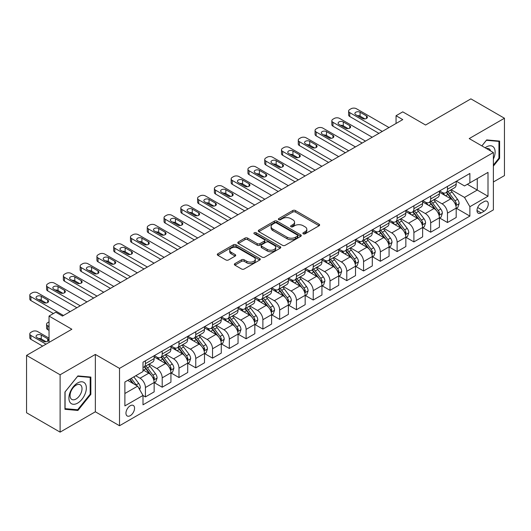 <?xml version="1.0" encoding="UTF-8"?>
<svg xmlns="http://www.w3.org/2000/svg" width="531" height="531" viewBox="0 0 531 531"><rect width="100%" height="100%" fill="white"/><g stroke="black" fill="none" stroke-linecap="round" stroke-linejoin="round"><path stroke-width="0.8" d="M303.261 233.826A1.308 0.75 0 0 0 305.106 233.826L319.104 225.741A1.865 1.075 0 0 0 319.649 224.978A1.865 1.075 0 0 0 319.104 224.221L295.389 210.528A1.865 1.075 0 0 0 292.754 210.528L278.748 218.606A1.308 0.75 0 0 0 278.37 219.144A1.308 0.75 0 0 0 278.748 219.675A1.308 0.75 0 0 0 280.594 219.675L282.406 218.626A5.96 3.445 0 0 1 290.842 218.626L292.82 219.768A5.96 3.445 0 0 1 294.566 222.204A5.96 3.445 0 0 1 292.82 224.64L291.008 225.682A1.308 0.75 0 0 0 290.623 226.213A1.308 0.75 0 0 0 291.008 226.75A1.308 0.75 0 0 0 292.853 226.75L294.659 225.702A5.96 3.445 0 0 1 303.095 225.702L305.073 226.843A5.96 3.445 0 0 1 306.818 229.279A5.96 3.445 0 0 1 305.073 231.715L303.261 232.757A1.308 0.75 0 0 0 302.876 233.288A1.308 0.75 0 0 0 303.261 233.826L303.261 232.757M130.254 415.667A6.073 3.505 120 0 0 134.224 410.31A6.073 3.505 120 0 0 133.288 405.445A6.073 3.505 120 0 0 130.254 405.744A6.073 3.505 120 0 0 126.285 411.094A6.073 3.505 120 0 0 127.214 415.965A6.073 3.505 120 0 0 130.254 415.667M234.908 263.628A1.865 1.075 0 0 0 234.357 264.385A1.865 1.075 0 0 0 234.908 265.148L241.559 268.991A1.865 1.075 0 0 0 244.194 268.991L259.745 260.011A1.865 1.075 0 0 0 260.29 259.254A1.865 1.075 0 0 0 259.745 258.491L236.023 244.798A1.865 1.075 0 0 0 233.388 244.798L217.843 253.772A1.865 1.075 0 0 0 217.298 254.535A1.865 1.075 0 0 0 217.843 255.298L225.881 259.938A1.865 1.075 0 0 0 228.516 259.938L235.167 256.095A1.865 1.075 0 0 0 235.718 255.331A1.865 1.075 0 0 0 235.167 254.575L231.184 252.271A4.985 2.881 0 0 1 229.724 250.234A4.985 2.881 0 0 1 232.797 247.579A4.985 2.881 0 0 1 238.233 248.203L253.845 257.216A4.985 2.881 0 0 1 255.305 259.254A4.985 2.881 0 0 1 252.232 261.909A4.985 2.881 0 0 1 246.796 261.285L244.194 259.785A1.865 1.075 0 0 0 241.559 259.785L234.908 263.628L234.908 265.148M493.372 181.987L504.45 175.595L504.45 118.24L470.891 98.866L425.583 125.024L402.763 111.849L396.053 115.725L402.763 119.601L62.459 316.071L55.748 312.195L49.038 316.071L49.038 342.422M60.109 374.78L60.109 432.134L95.348 411.79L95.348 354.436L60.109 374.78L26.55 355.405L71.858 329.247L49.038 316.071M95.348 354.436L119.515 368.388L493.372 152.536L493.372 209.891L119.515 425.743L119.515 368.388M504.45 118.24L469.212 138.584L493.372 152.536M282.538 245.329A1.865 1.075 0 0 0 285.174 245.329L300.725 236.355A1.865 1.075 0 0 0 301.269 235.591A1.865 1.075 0 0 0 300.725 234.828L277.003 221.135A1.865 1.075 0 0 0 274.368 221.135L258.823 230.115A1.865 1.075 0 0 0 258.278 230.872A1.865 1.075 0 0 0 258.823 231.635L282.538 245.329M254.794 234.105A1.308 0.75 0 0 1 256.121 234.29L256.121 232.737L280.235 246.663A1.865 1.075 0 0 1 280.78 247.419A1.865 1.075 0 0 1 280.235 248.183L264.684 257.157A1.865 1.075 0 0 1 262.048 257.157L238.333 243.463L238.333 241.944A1.865 1.075 0 0 0 237.788 242.707A1.865 1.075 0 0 0 238.333 243.463M238.333 241.944L244.983 238.1A1.865 1.075 0 0 1 247.619 238.1L257.243 243.656A1.865 1.075 0 0 0 259.878 243.656L264.292 241.107A1.865 1.075 0 0 0 264.836 240.344A1.865 1.075 0 0 0 264.292 239.587L254.276 233.806A1.308 0.75 0 0 1 253.891 233.268A1.308 0.75 0 0 1 254.701 232.578A1.308 0.75 0 0 1 256.121 232.737M60.109 432.134L26.55 412.76L26.55 355.405M484.113 201.601L481.159 203.307A5.887 3.398 120 0 0 477.316 208.491A5.887 3.398 120 0 0 478.219 213.203A5.887 3.398 120 0 0 481.159 212.911L484.113 211.212A5.887 3.398 120 0 0 487.956 206.021A5.887 3.398 120 0 0 487.053 201.309A5.887 3.398 120 0 0 484.113 201.601M456.394 181.25L464.512 185.943L469.882 182.843L469.882 173.464L143.005 362.188L143.005 371.561L124.885 382.028L124.885 405.896L143.005 395.436L143.005 404.814L469.882 216.09L469.882 206.712L464.512 197.413L451.164 189.706M469.882 182.843L488.002 172.376L488.002 196.251L469.882 206.712M95.348 411.79L119.515 425.743M396.053 115.725L396.053 123.477M467.333 184.317L477.263 190.052L477.263 178.582L488.002 172.376M464.512 197.413L477.263 190.052L488.002 196.251M124.885 393.498L137.635 386.137L127.699 380.402M143.005 395.515L145.421 396.909L145.421 387.53A7.593 4.387 -120 0 0 140.051 378.231L135.757 375.749M145.421 396.909L154.149 391.871L154.149 382.493A7.593 4.387 -120 0 0 148.78 373.193L143.005 369.861M154.348 382.685L162.201 387.218L162.201 377.84A7.593 4.387 -120 0 0 156.831 368.541L149.125 364.087M162.201 387.218L170.929 382.181L170.929 372.802A7.593 4.387 -120 0 0 165.559 363.503L154.149 356.918M171.128 373.001L178.98 377.534L178.98 368.156A7.593 4.387 -120 0 0 173.61 358.856L165.904 354.403M178.98 377.534L187.708 372.497L187.708 363.118A7.593 4.387 -120 0 0 182.339 353.819L170.929 347.228M187.908 363.31L195.76 367.844L195.76 358.465A7.593 4.387 -120 0 0 190.39 349.166L182.684 344.712M195.76 367.844L204.488 362.806L204.488 353.427A7.593 4.387 -120 0 0 199.118 344.128L187.708 337.537M204.687 353.619L212.539 358.153L212.539 348.781A7.593 4.387 -120 0 0 207.17 339.475L199.464 335.028M212.539 358.153L221.268 353.115L221.268 343.743A7.593 4.387 -120 0 0 215.898 334.437L204.488 327.853M221.467 343.935L229.319 348.469L229.319 339.09A7.593 4.387 -120 0 0 223.949 329.791L216.243 325.337M229.319 348.469L238.047 343.431L238.047 334.052A7.593 4.387 -120 0 0 232.678 324.753L221.268 318.162M238.246 334.245L246.105 338.778L246.105 329.399A7.593 4.387 -120 0 0 240.735 320.1L233.023 315.653M246.105 338.778L254.827 333.74L254.827 324.361A7.593 4.387 -120 0 0 249.457 315.062L238.047 308.478M255.026 324.56L262.885 329.094L262.885 319.715A7.593 4.387 -120 0 0 257.515 310.416L249.802 305.962M262.885 329.094L271.606 324.056L271.606 314.677A7.593 4.387 -120 0 0 266.237 305.378L254.827 298.787M271.812 314.87L279.664 319.403L279.664 310.024A7.593 4.387 -120 0 0 274.295 300.725L266.582 296.271M279.664 319.403L288.386 314.365L288.386 304.986A7.593 4.387 -120 0 0 283.016 295.687L271.606 289.103M288.592 305.179L296.444 309.719L296.444 300.34A7.593 4.387 -120 0 0 291.074 291.034L283.362 286.587M296.444 309.719L305.166 304.681L305.166 295.302A7.593 4.387 -120 0 0 299.796 285.997L288.386 279.412M305.371 295.495L313.224 300.028L313.224 290.649A7.593 4.387 -120 0 0 307.854 281.35L300.141 276.897M313.224 300.028L321.945 294.99L321.945 285.612A7.593 4.387 -120 0 0 316.582 276.312L305.166 269.721M322.151 285.804L330.003 290.338L330.003 280.965A7.593 4.387 -120 0 0 324.633 271.66L316.921 267.212M330.003 290.338L338.732 285.3L338.732 275.928A7.593 4.387 -120 0 0 333.362 266.622L321.945 260.037M338.931 276.12L346.783 280.653L346.783 271.275A7.593 4.387 -120 0 0 341.413 261.975L333.707 257.522M346.783 280.653L355.511 275.616L355.511 266.237A7.593 4.387 -120 0 0 350.141 256.938L338.732 250.347M355.71 266.429L363.562 270.963L363.562 261.584A7.593 4.387 -120 0 0 358.193 252.285L350.487 247.838M363.562 270.963L372.291 265.925L372.291 256.546A7.593 4.387 -120 0 0 366.921 247.247L355.511 240.662M372.49 256.745L380.342 261.279L380.342 251.9A7.593 4.387 -120 0 0 374.972 242.601L367.266 238.147M380.342 261.279L389.07 256.241L389.07 246.862A7.593 4.387 -120 0 0 383.701 237.563L372.291 230.972M389.269 247.054L397.122 251.588L397.122 242.209A7.593 4.387 -120 0 0 391.752 232.91L384.046 228.456M397.122 251.588L405.85 246.55L405.85 237.171A7.593 4.387 -120 0 0 400.48 227.872L389.07 221.281M406.049 237.364L413.901 241.904L413.901 232.525A7.593 4.387 -120 0 0 408.531 223.219L400.825 218.772M413.901 241.904L422.63 236.866L422.63 227.487A7.593 4.387 -120 0 0 417.26 218.181L405.85 211.597M422.829 227.68L430.687 232.213L430.687 222.834A7.593 4.387 -120 0 0 425.318 213.535L417.605 209.081M430.687 232.213L439.409 227.175L439.409 217.796A7.593 4.387 -120 0 0 434.039 208.497L422.63 201.906M439.608 217.989L447.467 222.522L447.467 213.143A7.593 4.387 -120 0 0 442.097 203.844L434.385 199.397M447.467 222.522L456.189 217.484L456.189 208.106A7.593 4.387 -120 0 0 450.819 198.806L439.409 192.222M439.608 190.941L442.097 192.375A7.593 4.387 -120 0 0 445.894 192.753A7.593 4.387 -120 0 0 447.467 189.275L447.467 186.408M422.829 200.632L425.318 202.065A7.593 4.387 -120 0 0 429.114 202.437A7.593 4.387 -120 0 0 430.687 198.966L430.687 196.098M406.049 210.316L408.531 211.75A7.593 4.387 -120 0 0 412.328 212.128A7.593 4.387 -120 0 0 413.901 208.65L413.901 205.782M389.269 220.007L391.752 221.44A7.593 4.387 -120 0 0 395.549 221.812A7.593 4.387 -120 0 0 397.122 218.341L397.122 215.473M372.49 229.691L374.972 231.124A7.593 4.387 -120 0 0 378.769 231.503A7.593 4.387 -120 0 0 380.342 228.025L380.342 225.157M355.71 239.381L358.193 240.815A7.593 4.387 -120 0 0 361.989 241.193A7.593 4.387 -120 0 0 363.562 237.715L363.562 234.848M338.931 249.072L341.413 250.506A7.593 4.387 -120 0 0 345.21 250.878A7.593 4.387 -120 0 0 346.783 247.4L346.783 244.532M322.151 258.756L324.633 260.19A7.593 4.387 -120 0 0 328.43 260.568A7.593 4.387 -120 0 0 330.003 257.09L330.003 254.223M305.371 268.447L307.854 269.881A7.593 4.387 -120 0 0 311.651 270.252A7.593 4.387 -120 0 0 313.224 266.781L313.224 263.914M288.592 278.131L291.074 279.565A7.593 4.387 -120 0 0 294.871 279.943A7.593 4.387 -120 0 0 296.444 276.465L296.444 273.598M271.812 287.822L274.295 289.256A7.593 4.387 -120 0 0 278.091 289.634A7.593 4.387 -120 0 0 279.664 286.156L279.664 283.288M255.026 297.506L257.515 298.94A7.593 4.387 -120 0 0 261.312 299.318A7.593 4.387 -120 0 0 262.885 295.84L262.885 292.973M238.246 307.197L240.735 308.63A7.593 4.387 -120 0 0 244.532 309.009A7.593 4.387 -120 0 0 246.105 305.531L246.105 302.663M221.467 316.888L223.949 318.321A7.593 4.387 -120 0 0 227.746 318.693A7.593 4.387 -120 0 0 229.319 315.222L229.319 312.347M204.687 326.572L207.17 328.005A7.593 4.387 -120 0 0 210.966 328.384A7.593 4.387 -120 0 0 212.539 324.906L212.539 322.038M187.908 336.262L190.39 337.696A7.593 4.387 -120 0 0 194.187 338.068A7.593 4.387 -120 0 0 195.76 334.596L195.76 331.729M171.128 345.947L173.61 347.38A7.593 4.387 -120 0 0 177.407 347.759A7.593 4.387 -120 0 0 178.98 344.28L178.98 341.413M154.348 355.637L156.831 357.071A7.593 4.387 -120 0 0 160.627 357.449A7.593 4.387 -120 0 0 162.201 353.971L162.201 351.104M456.394 208.305L469.882 216.09M445.894 192.753L454.616 187.715A7.593 4.387 -120 0 0 456.189 184.237L456.189 181.37M429.114 202.437L437.836 197.399A7.593 4.387 -120 0 0 439.409 193.928L439.409 191.06M412.328 212.128L421.056 207.09A7.593 4.387 -120 0 0 422.63 203.612L422.63 200.745M395.549 221.812L404.277 216.781A7.593 4.387 -120 0 0 405.85 213.303L405.85 210.435M378.769 231.503L387.497 226.465A7.593 4.387 -120 0 0 389.07 222.987L389.07 220.119M361.989 241.193L370.718 236.156A7.593 4.387 -120 0 0 372.291 232.678L372.291 229.81M345.21 250.878L353.938 245.84A7.593 4.387 -120 0 0 355.511 242.362L355.511 239.494M328.43 260.568L337.158 255.53A7.593 4.387 -120 0 0 338.732 252.052L338.732 249.185M311.651 270.252L320.379 265.215A7.593 4.387 -120 0 0 321.945 261.743L321.945 258.876M294.871 279.943L303.593 274.905A7.593 4.387 -120 0 0 305.166 271.427L305.166 268.56M278.091 289.634L286.813 284.596A7.593 4.387 -120 0 0 288.386 281.118L288.386 278.251M261.312 299.318L270.033 294.28A7.593 4.387 -120 0 0 271.606 290.802L271.606 287.935M244.532 309.009L253.254 303.971A7.593 4.387 -120 0 0 254.827 300.493L254.827 297.625M227.746 318.693L236.474 313.655A7.593 4.387 -120 0 0 238.047 310.184L238.047 307.31M210.966 328.384L219.695 323.346A7.593 4.387 -120 0 0 221.268 319.868L221.268 317M194.187 338.068L202.915 333.03A7.593 4.387 -120 0 0 204.488 329.559L204.488 326.691M177.407 347.759L186.135 342.721A7.593 4.387 -120 0 0 187.708 339.243L187.708 336.375M160.627 357.449L169.356 352.411A7.593 4.387 -120 0 0 170.929 348.933L170.929 346.066M143.005 367.439A7.593 4.387 -120 0 0 143.848 367.133L152.576 362.096A7.593 4.387 -120 0 0 154.149 358.617L154.149 355.75M143.848 367.133A7.593 4.387 -120 0 0 145.421 363.655L145.421 360.788M137.635 386.137L143.005 395.436M493.372 166.11L499.618 158.344L499.618 141.073L486.661 139.918L481.863 145.892M64.941 409.301L77.898 410.463L90.854 394.347L90.854 377.07L77.898 375.915L64.941 392.031L64.941 409.301M498.948 157.959L499.618 158.344M90.184 393.956L90.854 394.347M76.53 409.666L77.898 410.463M303.778 234.005L305.073 233.262A5.96 3.445 0 0 0 306.818 230.826L306.818 229.279M294.566 222.204L294.566 223.75A5.96 3.445 0 0 1 292.82 226.186L291.526 226.929M319.078 225.755L295.389 212.075A1.865 1.075 0 0 0 292.754 212.075L279.273 219.854M300.725 234.828L300.725 236.355L277.003 222.688A1.865 1.075 0 0 0 274.368 222.688L258.849 231.649M297.426 236.122A1.308 0.75 0 0 0 297.811 235.591A1.308 0.75 0 0 0 297.426 235.06L276.611 223.04A1.308 0.75 0 0 0 274.766 223.04L272.854 224.142A5.96 3.445 0 0 0 271.109 226.578A5.96 3.445 0 0 0 272.854 229.014L287.085 237.224A5.96 3.445 0 0 0 295.521 237.224L297.426 236.122L297.426 237.676A1.308 0.75 0 0 0 297.811 237.145L297.811 235.591M271.109 226.578L271.109 228.124A5.96 3.445 0 0 0 272.854 230.56L272.854 229.014M297.426 237.676L295.521 238.777A5.96 3.445 0 0 1 287.085 238.777L272.854 230.56M238.359 243.477L244.983 239.654L244.983 238.1M264.836 240.344L264.836 241.897A1.865 1.075 0 0 1 264.292 242.66L259.878 245.209A1.865 1.075 0 0 1 257.243 245.209L247.619 239.654A1.865 1.075 0 0 0 244.983 239.654M256.121 234.29L280.209 248.196M267.219 249.417A4.985 2.881 0 0 0 272.655 250.041A4.985 2.881 0 0 0 275.728 247.386A4.985 2.881 0 0 0 274.268 245.349L268.772 242.169A1.865 1.075 0 0 0 266.137 242.169L261.723 244.718A1.865 1.075 0 0 0 261.172 245.481A1.865 1.075 0 0 0 261.723 246.245L267.219 249.417L267.219 250.971A4.985 2.881 0 0 0 272.655 251.594A4.985 2.881 0 0 0 275.728 248.933L275.728 247.386M261.172 245.481L261.172 247.034A1.865 1.075 0 0 0 261.723 247.791L261.723 246.245M267.219 250.971L261.723 247.791M255.305 259.254L255.305 260.801A4.985 2.881 0 0 1 252.232 263.462A4.985 2.881 0 0 1 246.796 262.838L244.194 261.332A1.865 1.075 0 0 0 241.559 261.332L234.928 265.161M229.724 250.234L229.724 251.787A4.985 2.881 0 0 0 231.184 253.825L231.184 252.271M235.147 256.108L231.184 253.825M259.719 260.024L236.023 246.344A1.865 1.075 0 0 0 233.388 246.344L217.869 255.311M456.189 208.417L457.802 207.488L459.142 203.612A5.031 2.907 -120 0 0 457.536 199.331L452.054 192.01A14.523 8.383 -120 0 0 450.467 190.111M445.011 195.454A14.523 8.383 -120 0 0 442.038 192.341M455.731 205.338L456.428 203.831A5.031 2.907 -120 0 0 454.987 200.804L449.505 193.476A14.523 8.383 -120 0 0 447.918 191.585M446.564 192.361A12.054 6.963 60 0 1 448.542 194.611L453.189 200.811M446.305 192.514A14.523 8.383 60 0 1 447.892 194.412L451.536 199.278M382.287 131.416L349.737 112.625A3.797 2.19 -0 0 1 348.621 111.072A3.797 2.19 -0 0 1 349.737 109.525L351.077 108.749A3.797 2.19 -0 0 1 356.447 108.749L389.004 127.546M348.621 111.072L348.621 114.948A3.797 2.19 180 0 0 349.737 116.501L378.935 133.354M355.777 114.716A3.04 1.752 180 0 1 354.887 113.475A3.04 1.752 180 0 1 356.766 111.855A3.04 1.752 180 0 1 360.071 112.233L366.516 115.957A3.04 1.752 180 0 1 367.406 117.198A3.04 1.752 180 0 1 365.534 118.818A3.04 1.752 180 0 1 362.222 118.44L355.777 114.716M357.356 115.632A3.04 1.752 180 0 1 360.071 116.11L364.936 118.917M439.409 218.108L441.022 217.179L442.363 213.303A5.031 2.907 -120 0 0 440.757 209.015L435.274 201.694A14.523 8.383 -120 0 0 433.688 199.795M428.232 205.145A14.523 8.383 -120 0 0 425.258 202.032M438.951 215.028L439.648 213.515A5.031 2.907 -120 0 0 438.208 210.488L432.719 203.167A14.523 8.383 -120 0 0 431.139 201.269M429.785 202.052A12.054 6.963 60 0 1 431.763 204.302L436.409 210.495M429.526 202.198A14.523 8.383 60 0 1 431.112 204.096L434.756 208.968M422.63 227.792L424.242 226.863L425.583 222.987A5.031 2.907 -120 0 0 423.977 218.706L418.494 211.384A14.523 8.383 -120 0 0 416.908 209.486M411.452 214.829A14.523 8.383 -120 0 0 408.478 211.716M422.172 224.713L422.868 223.206A5.031 2.907 -120 0 0 421.428 220.179L415.939 212.858A14.523 8.383 -120 0 0 414.359 210.96M413.005 211.736A12.054 6.963 60 0 1 414.983 213.986L419.623 220.186M412.746 211.889A14.523 8.383 60 0 1 414.333 213.787L417.977 218.653M405.85 237.483L407.463 236.554L408.804 232.678A5.031 2.907 -120 0 0 407.197 228.396L401.715 221.069A14.523 8.383 -120 0 0 400.128 219.17M394.672 224.52A14.523 8.383 -120 0 0 391.699 221.407M405.392 234.403L406.089 232.89A5.031 2.907 -120 0 0 404.649 229.863L399.159 222.542A14.523 8.383 -120 0 0 397.58 220.644M396.226 221.427A12.054 6.963 60 0 1 398.204 223.677L402.843 229.87M395.967 221.573A14.523 8.383 60 0 1 397.553 223.471L401.197 228.343M365.507 141.107L332.957 122.309A3.797 2.19 -0 0 1 331.842 120.763A3.797 2.19 -0 0 1 332.957 119.209L334.298 118.44A3.797 2.19 -0 0 1 339.667 118.44L372.224 137.23M331.842 120.763L331.842 124.639A3.797 2.19 180 0 0 332.957 126.186L362.155 143.045M338.997 124.407A3.04 1.752 180 0 1 338.108 123.165A3.04 1.752 180 0 1 339.986 121.546A3.04 1.752 180 0 1 343.291 121.924L349.737 125.641A3.04 1.752 180 0 1 350.626 126.882A3.04 1.752 180 0 1 348.754 128.502A3.04 1.752 180 0 1 345.442 128.124L338.997 124.407M340.577 125.316A3.04 1.752 180 0 1 343.291 125.801L348.157 128.608M348.728 150.797L316.177 132A3.797 2.19 -0 0 1 315.062 130.447A3.797 2.19 -0 0 1 316.177 128.9L317.518 128.124A3.797 2.19 -0 0 1 322.888 128.124L355.445 146.921M315.062 130.447L315.062 134.323A3.797 2.19 180 0 0 316.177 135.876L345.376 152.729M322.217 134.091A3.04 1.752 180 0 1 321.328 132.85A3.04 1.752 180 0 1 323.2 131.23A3.04 1.752 180 0 1 326.512 131.615L332.957 135.332A3.04 1.752 180 0 1 333.846 136.573A3.04 1.752 180 0 1 331.968 138.193A3.04 1.752 180 0 1 328.662 137.814L322.217 134.091M323.797 135.007A3.04 1.752 180 0 1 326.512 135.485L331.377 138.292M331.948 160.481L299.398 141.691A3.797 2.19 -0 0 1 298.283 140.138A3.797 2.19 -0 0 1 299.398 138.584L300.738 137.814A3.797 2.19 -0 0 1 306.108 137.814L338.659 156.605M298.283 140.138L298.283 144.014A3.797 2.19 180 0 0 299.398 145.56L328.596 162.42M305.438 143.782A3.04 1.752 180 0 1 304.548 142.54A3.04 1.752 180 0 1 306.42 140.921A3.04 1.752 180 0 1 309.732 141.299L316.177 145.023A3.04 1.752 180 0 1 317.067 146.257A3.04 1.752 180 0 1 315.188 147.883A3.04 1.752 180 0 1 311.883 147.499L305.438 143.782M307.018 144.691A3.04 1.752 180 0 1 309.732 145.175L314.598 147.983M389.07 247.174L390.683 246.238L392.024 242.368A5.031 2.907 -120 0 0 390.418 238.08L384.929 230.759A14.523 8.383 -120 0 0 383.349 228.861M377.893 234.204A14.523 8.383 -120 0 0 374.919 231.098M388.612 244.087L389.309 242.581A5.031 2.907 -120 0 0 387.869 239.554L382.38 232.233A14.523 8.383 -120 0 0 380.793 230.335M379.446 231.111A12.054 6.963 60 0 1 381.424 233.361L386.064 239.561M379.187 231.264A14.523 8.383 60 0 1 380.767 233.162L384.417 238.027M315.168 170.172L282.618 151.375A3.797 2.19 -0 0 1 281.503 149.828A3.797 2.19 -0 0 1 282.618 148.275L283.959 147.499A3.797 2.19 -0 0 1 289.329 147.499L321.879 166.296M281.503 149.828L281.503 153.698A3.797 2.19 180 0 0 282.618 155.251L311.816 172.11M288.658 153.466A3.04 1.752 180 0 1 287.769 152.231A3.04 1.752 180 0 1 289.641 150.605A3.04 1.752 180 0 1 292.953 150.99L299.398 154.707A3.04 1.752 180 0 1 300.287 155.948A3.04 1.752 180 0 1 298.409 157.568A3.04 1.752 180 0 1 295.103 157.189L288.658 153.466M290.238 154.382A3.04 1.752 180 0 1 292.953 154.866L297.818 157.674M493.372 159.048A12.339 7.122 120 0 0 493.949 147.631A12.339 7.122 120 0 0 485.142 147.784M490.551 150.91A8.45 4.879 120 0 0 489.98 149.682A8.45 4.879 120 0 0 489.031 148.799A8.45 4.879 120 0 0 486.442 148.534M486.369 140.284L498.948 141.419L498.948 158.152L493.372 165.088M498.111 140.941L498.948 141.419M481.889 145.906L486.396 140.297M77.632 382.957A12.339 7.122 120 0 0 68.904 398.071A12.339 7.122 120 0 0 77.632 403.109A12.339 7.122 120 0 0 86.354 387.995A12.339 7.122 120 0 0 77.632 382.957M76.039 385.214A8.45 4.879 120 0 0 70.523 392.661A8.45 4.879 120 0 0 71.818 399.431A8.45 4.879 120 0 0 76.039 399.013A8.45 4.879 120 0 0 81.562 391.566A8.45 4.879 120 0 0 80.267 384.796A8.45 4.879 120 0 0 76.039 385.214M90.184 394.155L77.632 409.766L65.074 408.644L65.074 391.911L77.632 376.3L90.184 377.415L90.184 394.155M89.347 376.937L90.184 377.415M372.291 256.858L373.897 255.929L375.244 252.052A5.031 2.907 -120 0 0 373.638 247.771L368.149 240.45A14.523 8.383 -120 0 0 366.569 238.552M361.113 243.895A14.523 8.383 -120 0 0 358.14 240.782M371.833 253.778L372.523 252.265A5.031 2.907 -120 0 0 371.083 249.245L365.6 241.917A14.523 8.383 -120 0 0 364.014 240.019M362.666 240.802A12.054 6.963 60 0 1 364.644 243.052L369.284 249.245M362.407 240.955A14.523 8.383 60 0 1 363.987 242.853L367.638 247.718M355.511 266.549L357.117 265.619L358.465 261.743A5.031 2.907 -120 0 0 356.859 257.455L351.369 250.134A14.523 8.383 -120 0 0 349.79 248.236M344.334 253.586A14.523 8.383 -120 0 0 341.36 250.473M355.053 263.462L355.743 261.956A5.031 2.907 -120 0 0 354.303 258.929L348.821 251.608A14.523 8.383 -120 0 0 347.234 249.709M345.887 250.493A12.054 6.963 60 0 1 347.865 252.743L352.504 258.936M345.628 250.639A14.523 8.383 60 0 1 347.208 252.537L350.858 257.402M338.732 276.233L340.338 275.304L341.679 271.427A5.031 2.907 -120 0 0 340.079 267.146L334.59 259.825A14.523 8.383 -120 0 0 333.003 257.927M327.554 263.27A14.523 8.383 -120 0 0 324.58 260.157M338.274 273.153L338.964 271.646A5.031 2.907 -120 0 0 337.524 268.62L332.041 261.298A14.523 8.383 -120 0 0 330.455 259.4M329.107 260.177A12.054 6.963 60 0 1 331.085 262.427L335.725 268.626M328.842 260.329A14.523 8.383 60 0 1 330.428 262.228L334.079 267.093M321.945 285.924L323.558 284.994L324.899 281.118A5.031 2.907 -120 0 0 323.293 276.83L317.81 269.509A14.523 8.383 -120 0 0 316.224 267.611M310.768 272.961A14.523 8.383 -120 0 0 307.801 269.848M321.487 282.844L322.184 281.33A5.031 2.907 -120 0 0 320.744 278.304L315.261 270.983A14.523 8.383 -120 0 0 313.675 269.084M312.321 269.867A12.054 6.963 60 0 1 314.306 272.118L318.945 278.31M312.062 270.013A14.523 8.383 60 0 1 313.648 271.912L317.299 276.784M305.166 295.608L306.779 294.678L308.119 290.802A5.031 2.907 -120 0 0 306.513 286.521L301.031 279.2A14.523 8.383 -120 0 0 299.444 277.301M293.988 282.645A14.523 8.383 -120 0 0 291.015 279.532M304.708 292.528L305.405 291.021A5.031 2.907 -120 0 0 303.964 287.994L298.482 280.673A14.523 8.383 -120 0 0 296.895 278.775M295.541 279.552A12.054 6.963 60 0 1 297.526 281.802L302.166 288.001M295.282 279.704A14.523 8.383 60 0 1 296.869 281.603L300.513 286.468M298.389 179.856L265.839 161.066A3.797 2.19 -0 0 1 264.723 159.512A3.797 2.19 -0 0 1 265.839 157.966L267.179 157.189A3.797 2.19 -0 0 1 272.549 157.189L305.099 175.98M264.723 159.512L264.723 163.389A3.797 2.19 180 0 0 265.839 164.942L295.03 181.794M271.879 163.156A3.04 1.752 180 0 1 270.989 161.915A3.04 1.752 180 0 1 272.861 160.296A3.04 1.752 180 0 1 276.173 160.674L282.618 164.398A3.04 1.752 180 0 1 283.508 165.639A3.04 1.752 180 0 1 281.629 167.258A3.04 1.752 180 0 1 278.317 166.873L271.879 163.156M273.458 164.066A3.04 1.752 180 0 1 276.173 164.55L281.038 167.358M281.609 189.547L249.052 170.75A3.797 2.19 -0 0 1 247.944 169.203A3.797 2.19 -0 0 1 249.052 167.65L250.4 166.873A3.797 2.19 -0 0 1 255.769 166.873L288.32 185.671M247.944 169.203L247.944 173.079A3.797 2.19 180 0 0 249.052 174.626L278.251 191.485M255.099 172.847A3.04 1.752 180 0 1 254.21 171.606A3.04 1.752 180 0 1 256.081 169.986A3.04 1.752 180 0 1 259.393 170.365L265.839 174.082A3.04 1.752 180 0 1 266.728 175.323A3.04 1.752 180 0 1 264.85 176.942A3.04 1.752 180 0 1 261.537 176.564L255.099 172.847M256.679 173.756A3.04 1.752 180 0 1 259.393 174.241L264.252 177.049M264.83 199.231L232.273 180.44A3.797 2.19 -0 0 1 231.164 178.887A3.797 2.19 -0 0 1 232.273 177.341L233.62 176.564A3.797 2.19 -0 0 1 238.99 176.564L271.54 195.362M231.164 178.887L231.164 182.764A3.797 2.19 180 0 0 232.273 184.317L261.471 201.169M238.313 182.531A3.04 1.752 180 0 1 237.423 181.29A3.04 1.752 180 0 1 239.302 179.67A3.04 1.752 180 0 1 242.614 180.049L249.052 183.772A3.04 1.752 180 0 1 249.948 185.014A3.04 1.752 180 0 1 248.07 186.633A3.04 1.752 180 0 1 244.758 186.255L238.313 182.531M239.899 183.447A3.04 1.752 180 0 1 242.614 183.925L247.473 186.733M248.05 208.922L215.493 190.125A3.797 2.19 -0 0 1 214.385 188.578A3.797 2.19 -0 0 1 215.493 187.025L216.84 186.255A3.797 2.19 -0 0 1 222.21 186.255L254.761 205.046M214.385 188.578L214.385 192.454A3.797 2.19 180 0 0 215.493 194.001L244.691 210.86M221.533 192.222A3.04 1.752 180 0 1 220.644 190.981A3.04 1.752 180 0 1 222.522 189.361A3.04 1.752 180 0 1 225.834 189.74L232.273 193.463A3.04 1.752 180 0 1 233.162 194.698A3.04 1.752 180 0 1 231.29 196.317A3.04 1.752 180 0 1 227.978 195.939L221.533 192.222M223.113 193.131A3.04 1.752 180 0 1 225.834 193.616L230.693 196.424M231.27 218.613L198.713 199.815A3.797 2.19 -0 0 1 197.605 198.262A3.797 2.19 -0 0 1 198.713 196.716L200.054 195.939A3.797 2.19 -0 0 1 205.424 195.939L237.981 214.736M197.605 198.262L197.605 202.138A3.797 2.19 180 0 0 198.713 203.692L227.912 220.551M204.754 201.906A3.04 1.752 180 0 1 203.864 200.665A3.04 1.752 180 0 1 205.743 199.045A3.04 1.752 180 0 1 209.055 199.43L215.493 203.147A3.04 1.752 180 0 1 216.382 204.389A3.04 1.752 180 0 1 214.511 206.008A3.04 1.752 180 0 1 211.199 205.63L204.754 201.906M206.333 202.822A3.04 1.752 180 0 1 209.055 203.3L213.913 206.108M288.386 305.298L289.999 304.369L291.34 300.493A5.031 2.907 -120 0 0 289.734 296.212L284.251 288.884A14.523 8.383 -120 0 0 282.665 286.992M277.209 292.335A14.523 8.383 -120 0 0 274.235 289.222M287.928 302.219L288.625 300.705A5.031 2.907 -120 0 0 287.185 297.679L281.702 290.357A14.523 8.383 -120 0 0 280.116 288.459M278.762 289.242A12.054 6.963 60 0 1 280.74 291.492L285.386 297.685M278.503 289.388A14.523 8.383 60 0 1 280.089 291.287L283.733 296.159M214.491 228.297L181.934 209.506A3.797 2.19 -0 0 1 180.825 207.953A3.797 2.19 -0 0 1 181.934 206.406L183.275 205.63A3.797 2.19 -0 0 1 188.644 205.63L221.201 224.421M180.825 207.953L180.825 211.829A3.797 2.19 180 0 0 181.934 213.376L211.132 230.235M187.974 211.597A3.04 1.752 180 0 1 187.085 210.356A3.04 1.752 180 0 1 188.963 208.736A3.04 1.752 180 0 1 192.268 209.114L198.713 212.838A3.04 1.752 180 0 1 199.603 214.079A3.04 1.752 180 0 1 197.731 215.699A3.04 1.752 180 0 1 194.419 215.314L187.974 211.597M189.554 212.506A3.04 1.752 180 0 1 192.268 212.991L197.134 215.798M271.606 314.989L273.219 314.053L274.56 310.184A5.031 2.907 -120 0 0 272.954 305.896L267.471 298.575A14.523 8.383 -120 0 0 265.885 296.676M260.429 302.02A14.523 8.383 -120 0 0 257.455 298.913M271.149 311.903L271.845 310.396A5.031 2.907 -120 0 0 270.405 307.369L264.923 300.048A14.523 8.383 -120 0 0 263.336 298.15M261.982 298.926A12.054 6.963 60 0 1 263.96 301.177L268.606 307.376M261.723 299.079A14.523 8.383 60 0 1 263.31 300.977L266.954 305.843M197.711 237.988L165.154 219.19A3.797 2.19 -0 0 1 164.039 217.644A3.797 2.19 -0 0 1 165.154 216.09L166.495 215.314A3.797 2.19 -0 0 1 171.865 215.314L204.422 234.111M164.039 217.644L164.039 221.513A3.797 2.19 180 0 0 165.154 223.066L194.353 239.926M171.194 221.281A3.04 1.752 180 0 1 170.305 220.046A3.04 1.752 180 0 1 172.183 218.427A3.04 1.752 180 0 1 175.489 218.805L181.934 222.522A3.04 1.752 180 0 1 182.823 223.763A3.04 1.752 180 0 1 180.952 225.383A3.04 1.752 180 0 1 177.639 225.005L171.194 221.281M172.774 222.197A3.04 1.752 180 0 1 175.489 222.681L180.354 225.489M254.827 324.673L256.44 323.744L257.781 319.868A5.031 2.907 -120 0 0 256.174 315.587L250.692 308.265A14.523 8.383 -120 0 0 249.105 306.367M243.649 311.71A14.523 8.383 -120 0 0 240.676 308.597M254.369 321.594L255.066 320.08A5.031 2.907 -120 0 0 253.626 317.06L248.136 309.732A14.523 8.383 -120 0 0 246.557 307.841M245.203 308.617A12.054 6.963 60 0 1 247.18 310.867L251.827 317.067M244.944 308.77A14.523 8.383 60 0 1 246.53 310.668L250.174 315.533M180.925 247.672L148.375 228.881A3.797 2.19 -0 0 1 147.26 227.328A3.797 2.19 -0 0 1 148.375 225.781L149.715 225.005A3.797 2.19 -0 0 1 155.085 225.005L187.642 243.795M147.26 227.328L147.26 231.204A3.797 2.19 180 0 0 148.375 232.757L177.573 249.61M154.415 230.972A3.04 1.752 180 0 1 153.525 229.731A3.04 1.752 180 0 1 155.404 228.111A3.04 1.752 180 0 1 158.709 228.489L165.154 232.213A3.04 1.752 180 0 1 166.044 233.454A3.04 1.752 180 0 1 164.172 235.074A3.04 1.752 180 0 1 160.86 234.689L154.415 230.972M155.995 231.881A3.04 1.752 180 0 1 158.709 232.366L163.575 235.173M238.047 334.364L239.66 333.435L241.001 329.559A5.031 2.907 -120 0 0 239.395 325.271L233.912 317.95A14.523 8.383 -120 0 0 232.326 316.051M226.87 321.401A14.523 8.383 -120 0 0 223.896 318.288M237.589 331.278L238.286 329.771A5.031 2.907 -120 0 0 236.846 326.744L231.357 319.423A14.523 8.383 -120 0 0 229.777 317.525M228.423 318.308A12.054 6.963 60 0 1 230.401 320.558L235.041 326.751M228.164 318.454A14.523 8.383 60 0 1 229.75 320.352L233.394 325.224M164.145 257.362L131.595 238.565A3.797 2.19 -0 0 1 130.48 237.018A3.797 2.19 -0 0 1 131.595 235.465L132.936 234.689A3.797 2.19 -0 0 1 138.306 234.689L170.863 253.486M130.48 237.018L130.48 240.895A3.797 2.19 180 0 0 131.595 242.441L160.793 259.301M137.635 240.662A3.04 1.752 180 0 1 136.746 239.421A3.04 1.752 180 0 1 138.618 237.802A3.04 1.752 180 0 1 141.93 238.18L148.375 241.897A3.04 1.752 180 0 1 149.264 243.138A3.04 1.752 180 0 1 147.386 244.758A3.04 1.752 180 0 1 144.08 244.379L137.635 240.662M139.215 241.572A3.04 1.752 180 0 1 141.93 242.056L146.795 244.864M221.268 344.048L222.881 343.119L224.221 339.243A5.031 2.907 -120 0 0 222.615 334.961L217.133 327.64A14.523 8.383 -120 0 0 215.546 325.742M210.09 331.085A14.523 8.383 -120 0 0 207.117 327.972M220.81 340.968L221.507 339.462A5.031 2.907 -120 0 0 220.066 336.435L214.577 329.114A14.523 8.383 -120 0 0 212.997 327.215M211.643 327.992A12.054 6.963 60 0 1 213.621 330.242L218.261 336.442M211.384 328.145A14.523 8.383 60 0 1 212.971 330.043L216.615 334.908M147.366 267.047L114.815 248.256A3.797 2.19 -0 0 1 113.7 246.703A3.797 2.19 -0 0 1 114.815 245.156L116.156 244.379A3.797 2.19 -0 0 1 121.526 244.379L154.076 263.177M113.7 246.703L113.7 250.579A3.797 2.19 180 0 0 114.815 252.132L144.014 268.985M120.856 250.347A3.04 1.752 180 0 1 119.966 249.105A3.04 1.752 180 0 1 121.838 247.486A3.04 1.752 180 0 1 125.15 247.871L131.595 251.588A3.04 1.752 180 0 1 132.484 252.829A3.04 1.752 180 0 1 130.606 254.449A3.04 1.752 180 0 1 127.301 254.07L120.856 250.347M122.435 251.263A3.04 1.752 180 0 1 125.15 251.74L130.015 254.548M204.488 353.739L206.101 352.81L207.442 348.933A5.031 2.907 -120 0 0 205.836 344.646L200.346 337.324A14.523 8.383 -120 0 0 198.767 335.426M193.311 340.776A14.523 8.383 -120 0 0 190.337 337.663M204.03 350.659L204.727 349.146A5.031 2.907 -120 0 0 203.287 346.119L197.797 338.798A14.523 8.383 -120 0 0 196.211 336.9M194.864 337.683A12.054 6.963 60 0 1 196.842 339.933L201.481 346.126M194.605 337.829A14.523 8.383 60 0 1 196.191 339.727L199.835 344.599M130.586 276.737L98.036 257.94A3.797 2.19 -0 0 1 96.921 256.393A3.797 2.19 -0 0 1 98.036 254.84L99.377 254.07A3.797 2.19 -0 0 1 104.746 254.07L137.297 272.861M96.921 256.393L96.921 260.27A3.797 2.19 180 0 0 98.036 261.816L127.234 278.675M104.076 260.037A3.04 1.752 180 0 1 103.187 258.796A3.04 1.752 180 0 1 105.058 257.177A3.04 1.752 180 0 1 108.37 257.555L114.815 261.279A3.04 1.752 180 0 1 115.705 262.513A3.04 1.752 180 0 1 113.826 264.139A3.04 1.752 180 0 1 110.521 263.754L104.076 260.037M105.656 260.947A3.04 1.752 180 0 1 108.37 261.431L113.236 264.239M187.708 363.423L189.315 362.494L190.662 358.617A5.031 2.907 -120 0 0 189.056 354.336L183.567 347.015A14.523 8.383 -120 0 0 181.987 345.117M176.531 350.46A14.523 8.383 -120 0 0 173.557 347.354M187.251 360.343L187.941 358.837A5.031 2.907 -120 0 0 186.5 355.81L181.018 348.489A14.523 8.383 -120 0 0 179.432 346.59M178.084 347.367A12.054 6.963 60 0 1 180.062 349.617L184.702 355.816M177.825 347.52A14.523 8.383 60 0 1 179.405 349.418L183.056 354.283M170.929 373.114L172.535 372.185L173.883 368.308A5.031 2.907 -120 0 0 172.276 364.027L166.787 356.699A14.523 8.383 -120 0 0 165.207 354.808M159.751 360.151A14.523 8.383 -120 0 0 156.778 357.038M170.471 370.034L171.161 368.521A5.031 2.907 -120 0 0 169.721 365.494L164.238 358.173A14.523 8.383 -120 0 0 162.652 356.274M161.305 357.058A12.054 6.963 60 0 1 163.282 359.308L167.922 365.501M161.046 357.21A14.523 8.383 60 0 1 162.625 359.102L166.276 363.974M154.149 382.805L155.756 381.875L157.096 377.999A5.031 2.907 -120 0 0 155.497 373.711L150.007 366.39A14.523 8.383 -120 0 0 148.421 364.492M49.038 326.532L47.69 325.762L47.69 329.632A3.797 2.19 180 0 1 46.582 328.085L46.582 324.209A3.797 2.19 0 0 0 47.69 325.762M49.038 330.408L47.69 329.632M153.691 379.718L154.382 378.211A5.031 2.907 -120 0 0 152.941 375.185L147.459 367.864A14.523 8.383 -120 0 0 145.872 365.965M144.525 366.748A12.054 6.963 60 0 1 146.503 368.999L151.143 375.191M144.259 366.894A14.523 8.383 60 0 1 145.846 368.793L149.496 373.658M49.038 321.886L47.69 322.662A3.797 2.19 0 0 0 46.582 324.209M139.646 389.621L140.317 387.683A5.031 2.907 -120 0 0 138.71 383.402L133.819 376.864M46.011 344.168L30.911 335.446A3.797 2.19 0 0 1 29.802 333.899A3.797 2.19 0 0 1 30.911 332.346L32.258 331.57A3.797 2.19 0 0 1 37.628 331.57L49.038 338.161M42.659 346.106L30.911 339.322A3.797 2.19 180 0 1 29.802 337.776L29.802 333.899M46.111 341.745L41.252 338.937A3.04 1.752 0 0 0 38.531 338.453M136.62 385.546A5.031 2.907 -120 0 0 136.162 384.875L131.27 378.337M130.009 379.068L133.527 383.76M129.657 379.267L132.637 383.249M36.951 337.537L43.396 341.26A3.04 1.752 0 0 0 46.708 341.639A3.04 1.752 0 0 0 48.58 340.019A3.04 1.752 0 0 0 47.69 338.778L41.252 335.061A3.04 1.752 0 0 0 37.94 334.683A3.04 1.752 0 0 0 36.062 336.302A3.04 1.752 0 0 0 36.951 337.537M113.807 286.428L81.256 267.631A3.797 2.19 -0 0 1 80.141 266.084A3.797 2.19 -0 0 1 81.256 264.531L82.597 263.754A3.797 2.19 -0 0 1 87.967 263.754L120.517 282.552M80.141 266.084L80.141 269.954A3.797 2.19 180 0 0 81.256 271.507L110.448 288.366M87.296 269.721A3.04 1.752 180 0 1 86.407 268.487A3.04 1.752 180 0 1 88.279 266.861A3.04 1.752 180 0 1 91.591 267.246L98.036 270.963A3.04 1.752 180 0 1 98.925 272.204A3.04 1.752 180 0 1 97.047 273.823A3.04 1.752 180 0 1 93.735 273.445L87.296 269.721M88.876 270.637A3.04 1.752 180 0 1 91.591 271.122L96.456 273.93M97.027 296.112L64.47 277.321A3.797 2.19 -0 0 1 63.362 275.768A3.797 2.19 -0 0 1 64.47 274.222L65.817 273.445A3.797 2.19 -0 0 1 71.187 273.445L103.737 292.236M63.362 275.768L63.362 279.645A3.797 2.19 180 0 0 64.47 281.191L93.668 298.05M70.517 279.412A3.04 1.752 180 0 1 69.627 278.171A3.04 1.752 180 0 1 71.499 276.551A3.04 1.752 180 0 1 74.811 276.93L81.256 280.653A3.04 1.752 180 0 1 82.146 281.895A3.04 1.752 180 0 1 80.267 283.514A3.04 1.752 180 0 1 76.955 283.129L70.517 279.412M72.097 280.322A3.04 1.752 180 0 1 74.811 280.806L79.67 283.614M80.247 305.803L47.69 287.005A3.797 2.19 -0 0 1 46.582 285.459A3.797 2.19 -0 0 1 47.69 283.906L49.038 283.129A3.797 2.19 -0 0 1 54.408 283.129L86.958 301.927M46.582 285.459L46.582 289.335A3.797 2.19 180 0 0 47.69 290.882L76.889 307.741M53.737 289.096A3.04 1.752 180 0 1 52.841 287.862A3.04 1.752 180 0 1 54.72 286.242A3.04 1.752 180 0 1 58.032 286.621L64.47 290.338A3.04 1.752 180 0 1 65.366 291.579A3.04 1.752 180 0 1 63.488 293.198A3.04 1.752 180 0 1 60.176 292.82L53.737 289.096M55.317 290.012A3.04 1.752 180 0 1 58.032 290.497L62.89 293.304M63.468 315.487L30.911 296.696A3.797 2.19 -0 0 1 29.802 295.143A3.797 2.19 -0 0 1 30.911 293.597L32.258 292.82A3.797 2.19 -0 0 1 37.628 292.82L70.178 311.617M29.802 295.143L29.802 299.019A3.797 2.19 180 0 0 30.911 300.573L53.399 313.549M36.951 298.787A3.04 1.752 180 0 1 36.062 297.546A3.04 1.752 180 0 1 37.94 295.926A3.04 1.752 180 0 1 41.252 296.305L47.69 300.028A3.04 1.752 180 0 1 48.58 301.269A3.04 1.752 180 0 1 46.708 302.889A3.04 1.752 180 0 1 43.396 302.511L36.951 298.787M38.531 299.703A3.04 1.752 180 0 1 41.252 300.181L46.111 302.989M140.051 378.231L148.78 373.193M156.831 368.541L165.559 363.503M173.61 358.856L182.339 353.819M190.39 349.166L199.118 344.128M207.17 339.475L215.898 334.437M223.949 329.791L232.678 324.753M240.735 320.1L249.457 315.062M257.515 310.416L266.237 305.378M274.295 300.725L283.016 295.687M291.074 291.034L299.796 285.997M307.854 281.35L316.582 276.312M324.633 271.66L333.362 266.622M341.413 261.975L350.141 256.938M358.193 252.285L366.921 247.247M374.972 242.601L383.701 237.563M391.752 232.91L400.48 227.872M408.531 223.219L417.26 218.181M425.318 213.535L434.039 208.497M442.097 203.844L450.819 198.806M447.467 189.275L456.189 184.237M447.467 213.143L456.189 208.106M430.687 222.834L439.409 217.796M430.687 198.966L439.409 193.928M413.901 232.525L422.63 227.487M413.901 208.65L422.63 203.612M397.122 242.209L405.85 237.171M397.122 218.341L405.85 213.303M380.342 251.9L389.07 246.862M380.342 228.025L389.07 222.987M363.562 261.584L372.291 256.546M363.562 237.715L372.291 232.678M346.783 271.275L355.511 266.237M346.783 247.4L355.511 242.362M330.003 280.965L338.732 275.928M330.003 257.09L338.732 252.052M313.224 290.649L321.945 285.612M313.224 266.781L321.945 261.743M296.444 300.34L305.166 295.302M296.444 276.465L305.166 271.427M279.664 310.024L288.386 304.986M279.664 286.156L288.386 281.118M262.885 319.715L271.606 314.677M262.885 295.84L271.606 290.802M246.105 329.399L254.827 324.361M246.105 305.531L254.827 300.493M229.319 339.09L238.047 334.052M229.319 315.222L238.047 310.184M212.539 348.781L221.268 343.743M212.539 324.906L221.268 319.868M195.76 358.465L204.488 353.427M195.76 334.596L204.488 329.559M178.98 368.156L187.708 363.118M178.98 344.28L187.708 339.243M162.201 377.84L170.929 372.802M162.201 353.971L170.929 348.933M145.421 387.53L154.149 382.493M145.421 363.655L154.149 358.617M477.674 207.495L484.113 211.212M476.997 210.508L481.159 212.911M305.073 233.262L305.073 231.715M291.008 226.75L291.008 225.682M292.82 226.186L292.82 224.64M278.748 219.675L278.748 218.606M292.754 212.075L292.754 210.528M295.389 212.075L295.389 210.528M319.104 225.741L319.104 224.221M258.823 231.635L258.823 230.115M274.368 222.688L274.368 221.135M277.003 222.688L277.003 221.135M287.085 238.777L287.085 237.224M295.521 238.777L295.521 237.224M247.619 239.654L247.619 238.1M257.243 245.209L257.243 243.656M259.878 245.209L259.878 243.656M264.292 242.66L264.292 241.107M280.235 248.183L280.235 246.663M241.559 261.332L241.559 259.785M244.194 261.332L244.194 259.785M246.796 262.838L246.796 261.285M235.167 256.095L235.167 254.575M217.843 255.298L217.843 253.772M233.388 246.344L233.388 244.798M236.023 246.344L236.023 244.798M259.745 260.011L259.745 258.491M455.817 205.61L459.109 203.712M449.505 193.476L452.054 192.01M445.549 195.766L447.892 194.412M454.987 200.804L457.536 199.331M454.589 202.769L456.428 203.831M349.737 116.501L349.737 112.625M360.071 112.233L360.071 116.11M366.516 115.957L366.516 118.44M439.037 215.301L442.33 213.396M432.719 203.167L435.274 201.694M428.769 205.451L431.112 204.096M438.208 210.488L440.757 209.015M437.809 212.453L439.648 213.515M422.251 224.991L425.55 223.086M415.939 212.858L418.494 211.384M411.983 215.141L414.333 213.787M421.428 220.179L423.977 218.706M421.03 222.144L422.868 223.206M405.472 234.675L408.77 232.777M399.159 222.542L401.715 221.069M395.203 224.825L397.553 223.471M404.649 229.863L407.197 228.396M404.25 231.828L406.089 232.89M332.957 126.186L332.957 122.309M343.291 121.924L343.291 125.801M349.737 125.641L349.737 128.124M316.177 135.876L316.177 132M326.512 131.615L326.512 135.485M332.957 135.332L332.957 137.814M299.398 145.56L299.398 141.691M309.732 141.299L309.732 145.175M316.177 145.023L316.177 147.499M388.692 244.366L391.991 242.461M382.38 232.233L384.929 230.759M378.424 234.516L380.767 233.162M387.869 239.554L390.418 238.08M387.471 241.519L389.309 242.581M282.618 155.251L282.618 151.375M292.953 150.99L292.953 154.866M299.398 154.707L299.398 157.189M371.912 254.05L375.211 252.152M365.6 241.917L368.149 240.45M361.644 244.2L363.987 242.853M371.083 249.245L373.638 247.771M370.684 251.203L372.523 252.265M355.133 263.741L358.432 261.836M348.821 251.608L351.369 250.134M344.865 253.891L347.208 252.537M354.303 258.929L356.859 257.455M353.905 260.894L355.743 261.956M338.353 273.432L341.645 271.527M332.041 261.298L334.59 259.825M328.085 263.582L330.428 262.228M337.524 268.62L340.079 267.146M337.125 270.584L338.964 271.646M321.574 283.116L324.866 281.211M315.261 270.983L317.81 269.509M311.305 273.266L313.648 271.912M320.744 278.304L323.293 276.83M320.346 280.268L322.184 281.33M304.794 292.807L308.086 290.902M298.482 280.673L301.031 279.2M294.526 282.957L296.869 281.603M303.964 287.994L306.513 286.521M303.566 289.959L305.405 291.021M265.839 164.942L265.839 161.066M276.173 160.674L276.173 164.55M282.618 164.398L282.618 166.873M249.052 174.626L249.052 170.75M259.393 170.365L259.393 174.241M265.839 174.082L265.839 176.564M232.273 184.317L232.273 180.44M242.614 180.049L242.614 183.925M249.052 183.772L249.052 186.255M215.493 194.001L215.493 190.125M225.834 189.74L225.834 193.616M232.273 193.463L232.273 195.939M198.713 203.692L198.713 199.815M209.055 199.43L209.055 203.3M215.493 203.147L215.493 205.63M288.014 302.491L291.307 300.592M281.702 290.357L284.251 288.884M277.746 292.641L280.089 291.287M287.185 297.679L289.734 296.212M286.786 299.643L288.625 300.705M181.934 213.376L181.934 209.506M192.268 209.114L192.268 212.991M198.713 212.838L198.713 215.314M271.235 312.182L274.527 310.277M264.923 300.048L267.471 298.575M260.967 302.331L263.31 300.977M270.405 307.369L272.954 305.896M270.007 309.334L271.845 310.396M165.154 223.066L165.154 219.19M175.489 218.805L175.489 222.681M181.934 222.522L181.934 225.005M254.455 321.866L257.747 319.967M248.136 309.732L250.692 308.265M244.187 312.016L246.53 310.668M253.626 317.06L256.174 315.587M253.227 319.025L255.066 320.08M148.375 232.757L148.375 228.881M158.709 228.489L158.709 232.366M165.154 232.213L165.154 234.689M237.669 331.556L240.968 329.651M231.357 319.423L233.912 317.95M227.401 321.706L229.75 320.352M236.846 326.744L239.395 325.271M236.448 328.709L238.286 329.771M131.595 242.441L131.595 238.565M141.93 238.18L141.93 242.056M148.375 241.897L148.375 244.379M220.889 341.247L224.188 339.342M214.577 329.114L217.133 327.64M210.621 331.397L212.971 330.043M220.066 336.435L222.615 334.961M219.668 338.4L221.507 339.462M114.815 252.132L114.815 248.256M125.15 247.871L125.15 251.74M131.595 251.588L131.595 254.07M204.11 350.931L207.409 349.033M197.797 338.798L200.346 337.324M193.842 341.081L196.191 339.727M203.287 346.119L205.836 344.646M202.888 348.084L204.727 349.146M98.036 261.816L98.036 257.94M108.37 257.555L108.37 261.431M114.815 261.279L114.815 263.754M187.33 360.622L190.629 358.717M181.018 348.489L183.567 347.015M177.062 350.772L179.405 349.418M186.5 355.81L189.056 354.336M186.102 357.775L187.941 358.837M170.551 370.306L173.849 368.408M164.238 358.173L166.787 356.699M160.282 360.456L162.625 359.102M169.721 365.494L172.276 364.027M169.323 367.459L171.161 368.521M153.771 379.997L157.063 378.092M147.459 367.864L150.007 366.39M143.503 370.147L145.846 368.793M152.941 375.185L155.497 373.711M152.543 377.149L154.382 378.211M30.911 335.446L30.911 339.322M139.009 388.519L140.284 387.783M136.162 384.875L138.71 383.402M41.252 338.937L41.252 335.061M47.69 341.26L47.69 338.778M81.256 271.507L81.256 267.631M91.591 267.246L91.591 271.122M98.036 270.963L98.036 273.445M64.47 281.191L64.47 277.321M74.811 276.93L74.811 280.806M81.256 280.653L81.256 283.129M47.69 290.882L47.69 287.005M58.032 286.621L58.032 290.497M64.47 290.338L64.47 292.82M30.911 300.573L30.911 296.696M41.252 296.305L41.252 300.181M47.69 300.028L47.69 302.511"/></g></svg>

